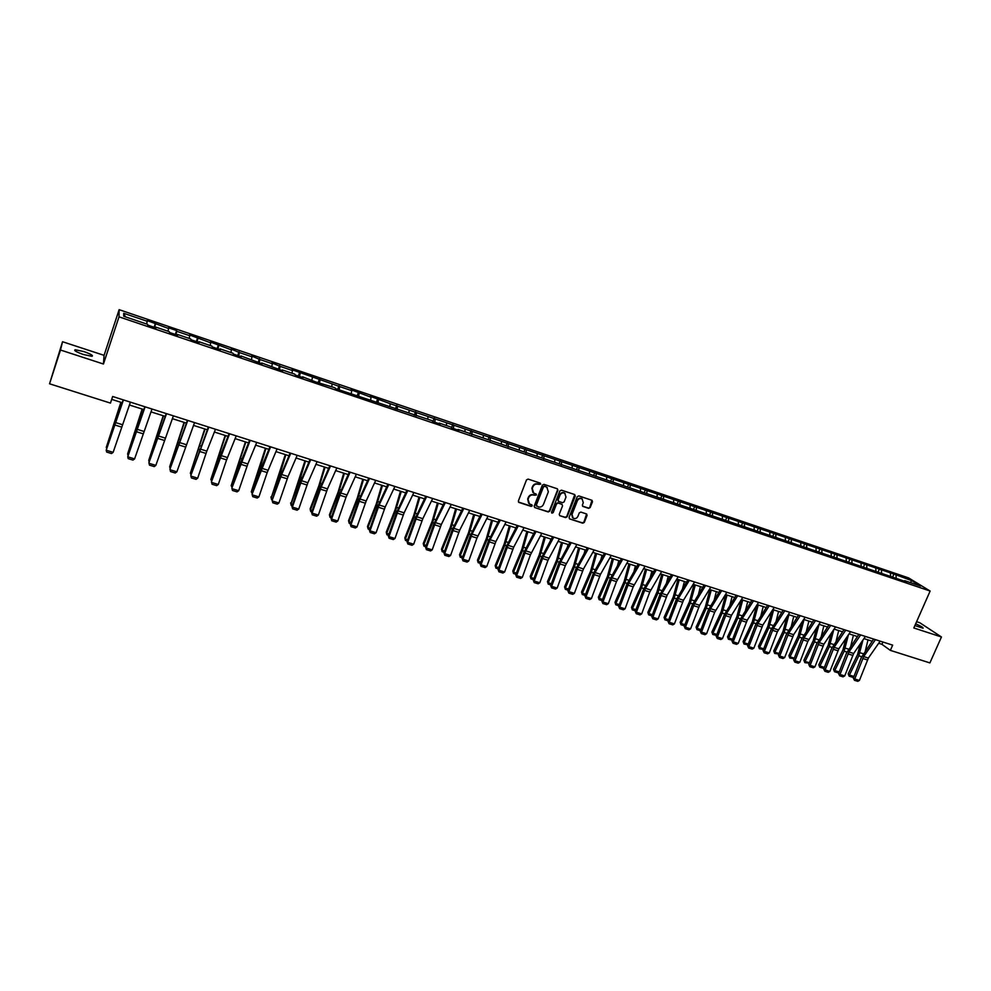 <?xml version="1.0" encoding="UTF-8"?>
<svg xmlns="http://www.w3.org/2000/svg" width="991" height="991" viewBox="0 0 991 991"><rect width="100%" height="100%" fill="white"/><g stroke="black" fill="none" stroke-linecap="round" stroke-linejoin="round"><path stroke-width="1.49" d="M540.665 484.19L540.182 483.1L528.116 479.099L526.518 479.892L518.38 500.95L518.826 502.387L531.139 506.413L532.241 505.856L531.932 504.865L529.467 503.936L528.03 499.365L528.698 497.618C529.801 495.426 531.486 494.583 533.777 495.079L536.441 495.029L536.119 494.026L533.715 493.134L532.229 488.513L532.91 486.767C534.013 484.562 535.71 483.719 537.989 484.227L540.665 484.19M532.898 492.465L531.894 488.191L532.576 486.445C533.666 484.252 535.363 483.41 537.655 483.905L539.203 484.426L540.268 483.137M518.466 502.028L530.804 506.079L531.882 504.828M528.637 503.255L527.695 499.043L528.364 497.296C529.467 495.104 531.151 494.261 533.443 494.757L534.991 495.265L536.069 494.001M914.891 625.569L923.055 628.244C923.513 627.625 921.048 626.151 915.659 623.822M83.826 351.557L75.18 349.736C73.619 350.418 76.344 352.003 83.38 354.493L92.002 356.314C93.538 355.633 90.813 354.047 83.826 351.557M588.629 508.346L590.178 507.553L592.482 501.756L592.023 500.319L578.781 495.909L577.22 496.702L569.057 517.438L569.491 518.85L582.758 523.186L584.306 522.406L587.081 515.419L586.635 513.995L580.85 512.087L579.289 512.867L577.926 516.348C576.799 518.404 575.214 519.024 573.182 518.194L572.005 514.403L577.369 500.765C578.484 498.708 580.057 498.089 582.076 498.894L583.303 502.722L582.398 504.989L582.857 506.413L588.629 508.346L589.806 507.231L591.974 500.306M913.826 627.972L941.45 636.978L929.892 662.905L890.352 650.369L892.656 645.129L112.652 396.487L110.459 403.102L49.55 383.79L60.501 350.021L103.448 364.019L119.019 316.835L930.14 591.045L913.826 627.972M557.908 490.297L557.239 488.761L543.948 484.351L542.362 485.144L534.211 506.104L534.669 507.528L548.184 511.951L549.757 511.158L557.908 490.297L557.425 488.848M561.439 490.161L574.619 494.521L575.275 496.057L567.112 516.807L565.551 517.599L559.704 515.667L559.258 514.255L562.566 505.831L561.897 504.308L558.156 503.081L556.583 503.874L553.151 512.657L551.888 513.14L551.578 512.149L559.865 490.941L561.439 490.161M119.019 316.835L119.131 309.675L908.549 577.889L930.14 591.045M892.792 576.651L893.932 574.049L390.256 403.733L370.324 396.313L371.08 397.23L351.025 389.76L351.731 390.652L339.715 386.589L291.973 369.717L292.506 370.56L280.143 366.373L271.906 362.904L272.376 363.734L259.877 359.498L251.627 356.017L252.036 356.834L239.426 352.561L231.151 349.067L231.498 349.873L210.476 342.056L210.761 342.836L189.591 334.958L189.801 335.726L176.807 331.316L176.633 330.56L168.495 327.798L168.643 328.541L147.176 320.564L147.263 321.282L123.702 313.292L123.726 316.253L147.597 324.342L147.684 325.085L156.07 327.922L155.959 327.166L155.698 327.798M893.932 574.049L911.745 580.664L920.589 586.065L904.709 580.676L906.827 581.99L458.015 429.437L459.044 430.453L451.822 428.013L450.806 426.997L439.236 423.083L440.215 424.086L432.918 421.609L434.293 418.029M155.959 327.166L169.275 331.675L169.424 332.443L177.723 335.255L177.55 334.475L190.718 338.947L190.941 339.727L199.166 342.502L198.918 341.709L211.95 346.132L212.247 346.937L220.374 349.687L220.064 348.869L232.972 353.242L233.331 354.072L241.383 356.797L240.999 355.967L262.169 363.833L261.723 362.979L282.745 370.795L282.237 369.928L294.761 374.164L295.306 375.044L303.122 377.682L302.54 376.803L315.559 381.894L334.933 387.766L335.602 388.683L431.965 420.618L432.918 421.609M890.587 575.907L890.401 573.417M881.594 572.86L881.42 570.37M875.945 570.94L875.771 568.462M866.877 567.868L866.704 565.378M861.179 565.948L861.018 563.445M852.025 562.851L851.876 560.349M846.289 560.906L846.141 558.404M837.061 557.772L836.924 555.27M831.263 555.815L831.139 553.312M821.96 552.668L821.836 550.154M816.113 550.686L816.002 548.172M806.724 547.503L806.624 545M800.827 545.508L800.74 542.994M791.363 542.3L791.276 539.785M785.417 540.293L785.343 537.779M775.866 537.06L775.792 534.533M769.871 535.029L769.809 532.501M760.233 531.771L760.184 529.244M754.176 529.714L754.139 527.187M744.464 526.432L744.427 523.892M738.357 524.363L738.332 521.823M728.546 521.043L728.534 518.504M722.389 518.95L722.389 516.41M712.504 515.605L712.504 513.065M706.286 513.499L706.298 510.96M696.314 510.117L696.326 507.578M690.046 507.999L690.07 505.447M679.975 504.592L680.012 502.041M673.645 502.449L673.694 499.898M663.487 499.006L663.549 496.454M657.107 496.85L657.169 494.286M646.85 493.419L646.937 490.818M640.421 491.202L640.508 488.637M630.065 487.82L630.165 485.132M623.574 485.503L623.686 482.927M613.132 482.183L613.256 479.384M606.579 479.743L606.703 477.166M596.025 476.498L596.186 473.599M589.434 473.933L589.583 471.357M578.769 470.775L578.955 467.752M572.117 468.074L572.29 465.485M561.352 465.002L561.575 461.856M554.65 462.165L554.849 459.576M543.774 459.13L544.022 455.897M537.023 456.194L537.233 453.593M526.035 453.122L526.32 449.889M519.222 450.162L519.457 447.573M508.135 447.065L508.445 443.832M501.26 444.079L501.52 441.478M490.062 440.945L490.396 437.712M483.137 437.948L483.41 435.334M471.815 434.776L472.187 431.531M464.829 431.754L465.138 429.14M453.407 428.546L453.804 425.288M446.359 425.498L446.681 422.872M434.814 422.253L435.235 418.995M427.703 419.181L428.05 416.554M416.047 415.898L416.505 412.64M408.874 412.801L409.246 410.175M397.094 409.494L397.577 406.211M389.859 406.36L390.256 403.733M377.967 403.015L378.475 399.732M370.659 399.869L371.08 397.23M358.643 396.474L359.188 393.192M351.272 393.303L351.731 390.652M339.133 389.872L339.715 386.589M331.7 386.676L332.183 384.025M319.436 383.207L320.056 379.912M311.93 379.987L312.438 377.323M299.542 376.481L300.199 373.173M291.973 373.223L292.506 370.56M279.45 369.68L280.143 366.373M271.807 366.397L272.376 363.734M259.159 362.817L259.877 359.498M251.454 359.498L252.036 356.834M238.67 355.88L239.426 352.561M230.891 352.536L231.498 349.873M217.97 348.869L218.763 345.549M210.117 345.5L210.761 342.836M197.06 341.796L197.89 338.464M198.918 341.709L198.621 342.329M189.132 338.402L189.801 335.726M175.94 334.648L176.807 331.316M177.55 334.475L177.265 335.094M167.937 331.229L168.643 328.541M154.596 327.426L155.513 324.082M146.519 323.97L147.263 321.282M125.411 316.823L123.702 313.292M103.448 364.019L104.067 355.348L62.544 341.734L60.501 350.021M62.544 341.734L49.55 383.79M941.45 636.978L919.821 622.757L916.601 621.704M104.067 355.348L119.131 309.675M878.658 643.283L881.928 644.323L890.352 650.369M111.698 399.373L122.19 402.705M129.387 404.997L143.782 409.568M150.966 411.86L165.163 416.369M172.323 418.648L186.32 423.095M193.468 425.374L207.268 429.76M214.39 432.026L228.004 436.35M235.115 438.617L248.53 442.89M255.628 445.145L268.858 449.344M275.932 451.599L288.988 455.749M296.036 457.991L308.907 462.091M315.956 464.321L328.64 468.359M335.664 470.601L348.188 474.578M355.199 476.807L367.537 480.734M374.536 482.951L386.713 486.829M393.687 489.046L405.691 492.861M412.652 495.079L424.495 498.845M431.432 501.05L443.113 504.766M450.038 506.971L461.571 510.638M468.47 512.83L479.842 516.447M486.73 518.64L497.953 522.207M504.815 524.388L515.877 527.906M522.74 530.086L533.654 533.554M540.491 535.735L551.256 539.154M558.082 541.334L568.698 544.703M575.511 546.871L585.991 550.203M592.779 552.359L603.11 555.654M609.886 557.809L620.093 561.055M626.845 563.198L636.903 566.394M643.654 568.537L653.577 571.696M660.303 573.839L670.102 576.948M676.803 579.091L686.466 582.163M693.167 584.294L702.693 587.316M709.37 589.447L718.785 592.432M725.449 594.55L734.727 597.511M741.367 599.617L750.534 602.528M757.161 604.646L766.204 607.52M772.807 609.614L781.726 612.45M788.328 614.556L797.123 617.356M803.701 619.449L812.397 622.212M818.95 624.293L827.535 627.018M834.075 629.099L842.536 631.787M849.064 633.868L857.413 636.519M863.929 638.6L872.167 641.214M910.32 582.584L911.745 580.664M896.186 577.803L896 575.313M882.931 642.032L881.928 644.323M154.101 327.253L155.401 323.351M175.32 334.438L176.633 330.56M196.342 341.548L197.643 337.696M217.14 348.597L218.454 344.757M237.741 355.558L239.054 351.755M258.131 362.458L259.444 358.68M278.322 369.296L279.648 365.53M298.316 376.06L299.641 372.319M318.111 382.761L319.436 379.033M337.72 389.401L339.046 385.697M357.132 395.966L358.469 392.287M376.357 402.47L377.695 398.816M395.409 408.924L396.747 405.282M414.263 415.303L415.613 411.686M451.524 427.716L452.8 424.309M469.92 433.748L471.134 430.528M488.142 439.744L489.306 436.697M506.178 445.752L507.293 442.804M524.004 451.785L525.119 448.861M541.656 457.768L542.783 454.857M559.159 463.689L560.287 460.79M576.502 469.561L577.629 466.674M593.683 475.37L594.811 472.509M610.704 481.143L611.843 478.294M627.588 486.854L628.715 484.017M644.299 492.515L645.438 489.69M660.873 498.126L662.013 495.327M677.299 503.688L678.439 500.901M693.576 509.201L694.716 506.426M709.717 514.663L710.844 511.901M725.709 520.077L726.837 517.327M741.565 525.441L742.693 522.715M757.273 530.767L758.412 528.042M772.856 536.044L773.996 533.331M788.303 541.272L789.443 538.571M803.614 546.45L804.754 543.774M818.801 551.591L819.929 548.927M833.852 556.694L834.979 554.043M848.779 561.748L849.906 559.11M863.57 566.753L864.709 564.127M878.249 571.72L879.376 569.107M534.669 507.528L547.837 511.616L549.41 510.823L557.549 489.975M544.555 486.395L543.452 486.953L536.292 505.348L538.41 506.946C540.677 507.429 542.362 506.587 543.464 504.407L548.345 491.858L546.859 487.238L544.208 486.073L543.452 486.953M536.354 506.091L535.958 505.014L543.105 486.631M547.292 487.535L546.19 486.94M544.208 486.073L545.843 486.618M559.704 515.667L565.192 517.252L566.753 516.472L574.78 494.596M562.095 504.382L557.797 502.747L556.236 503.539L553.151 512.657M551.603 512.83L552.792 512.322M565.997 497.073L564.759 493.221C562.715 492.403 561.141 493.022 560.014 495.091L558.131 499.935L558.788 501.458L562.541 502.685L564.102 501.904L565.997 497.073M565.068 493.419L564.399 492.899C562.355 492.081 560.782 492.7 559.667 494.769L560.014 495.091M558.243 501.05L557.772 499.6L559.667 494.769M582.51 506.104L588.245 508.011M582.349 499.055L581.705 498.56C579.685 497.767 578.112 498.386 576.997 500.43L577.369 500.765M572.513 517.649L571.634 514.069L576.997 500.43M569.491 518.85L582.386 522.839L583.934 522.059L586.598 513.982M120.865 402.284L106.272 447.412L121.063 402.346M106.594 448.415L106.855 447.585M130.416 402.148L113.135 452.342L106.21 450.224L106.681 452.069L111.525 453.556L113.135 452.342M123.441 399.918L106.21 450.224L123.218 399.844M142.147 409.048L127.616 453.952L142.382 409.122M127.988 455.216L127.616 453.952L128.334 454.175M163.205 415.749L148.737 460.419L163.49 415.836M149.17 461.955L148.737 460.419L149.591 460.679M152.007 409.023L134.59 458.895L127.74 456.801L128.186 458.635L132.98 460.097L134.59 458.895M145.107 406.83L127.74 456.801L144.822 406.744M173.388 415.836L155.835 465.386L149.046 463.317L149.468 465.138L148.91 462.747L166.215 413.557M148.91 462.747L166.55 413.668M155.835 465.386L154.212 466.588L149.468 465.138M184.066 422.377L169.659 466.823L184.4 422.488M170.204 468.458L169.659 466.823L170.65 467.133M204.703 428.954L190.371 473.165L205.087 429.066M191.04 474.838L190.371 473.165L191.486 473.512M225.155 435.445L210.872 479.446L225.576 435.582M211.678 481.143L210.872 479.446L212.111 479.83M194.546 422.587L176.856 471.815L170.142 469.759L170.539 471.567L169.956 469.177L187.398 420.308M169.956 469.177L187.782 420.432M176.856 471.815L175.234 473.004L170.539 471.567M215.481 429.264L206.834 451.116L197.68 478.17L191.028 476.138L191.399 477.935L190.805 475.556L208.358 426.985M190.805 475.556L208.791 427.133M197.68 478.17L196.045 479.347L191.399 477.935M236.217 435.867L226.592 459.874L218.293 484.475L211.702 482.456L212.049 484.24L211.43 481.861L219.717 457.272L229.107 433.6M211.43 481.861L229.602 433.761M218.293 484.475L216.657 485.64L212.049 484.24M245.396 441.887L231.176 485.664L245.867 442.036M232.105 487.399L231.176 485.664L232.551 486.085M256.743 442.42L247.849 463.949L238.695 490.706L232.179 488.724L232.501 490.483L231.857 488.105L240.144 463.652L249.645 440.153M231.857 488.105L250.19 440.326M238.695 490.706L237.06 491.87L232.501 490.483M265.439 448.266L251.28 491.833L259.828 468.52L265.947 448.428M252.333 493.58L251.28 491.833L252.767 492.279M277.071 448.898L267.198 472.546L258.899 496.887L252.445 494.918L252.755 496.664L252.086 494.286L260.373 469.969L269.998 446.631M252.086 494.286L270.58 446.83M258.899 496.887L257.264 498.039L252.755 496.664M285.297 454.572L271.187 497.928L279.784 474.763L285.842 454.745M272.364 499.712L271.497 499.452L270.952 496.863M271.497 499.452L271.187 497.928L272.798 498.423M297.201 455.315L288.071 476.522L278.905 503.007L272.513 501.05L272.798 502.784L272.116 500.418L280.391 476.213L290.128 453.06M272.116 500.418L281.679 474.528L290.772 453.259M278.905 503.007L277.269 504.146L272.798 502.784M304.955 460.827L290.908 503.961L299.542 480.945L305.538 461.013M292.196 505.782L291.193 505.472L290.636 502.895M291.193 505.472L290.908 503.961L292.642 504.493M317.12 461.657L307.879 482.728L298.725 509.064L292.395 507.119L292.655 508.841L291.961 506.475L300.223 482.406L310.072 459.415M291.961 506.475L292.395 507.119L301.549 480.746L310.753 459.638M298.725 509.064L297.089 510.192L292.655 508.841M324.429 467.021L318.768 486.024L310.121 508.879L310.443 509.944L319.102 487.052L325.048 467.219M311.843 511.79L310.691 511.443L310.121 508.879M310.691 511.443L310.443 509.944L312.276 510.514M336.853 467.95L327.501 488.86L318.346 515.06L312.078 513.14L312.314 514.837L311.595 512.483L319.858 488.551L329.817 465.708M311.595 512.483L312.078 513.14L321.233 486.903L330.548 465.943M318.346 515.06L316.699 516.175L312.314 514.837M343.716 473.153L338.117 492.069L329.433 514.787L329.78 515.877L338.488 493.109L344.373 473.364M331.291 517.748L330.015 517.352L329.433 514.787M330.015 517.352L329.78 515.877L331.737 516.472M356.388 474.181L346.045 497.172L337.782 520.993L331.576 519.098L331.787 520.783L331.056 518.442L339.306 494.62L349.377 471.939M331.056 518.442L331.576 519.098L340.731 492.998L350.145 472.187M337.782 520.993L336.135 522.108L331.787 520.783M362.817 479.235L357.268 498.064L348.547 520.647L348.931 521.737L357.677 499.117L363.511 479.458M350.566 523.644L349.154 523.211L348.547 520.647M349.154 523.211L348.931 521.737L351 522.368M375.738 480.35L366.175 500.963L357.033 526.878L350.876 524.995L351.074 526.667L350.319 524.326L358.569 500.628L368.751 478.12M350.319 524.326L350.876 524.995L360.03 499.043L369.556 478.38M357.033 526.878L355.385 527.98L351.074 526.667M381.733 485.243L376.246 503.998L367.488 526.456L367.909 527.546L376.691 505.063L382.464 485.479M369.643 529.479L368.107 529.008L367.488 526.456M368.107 529.008L367.909 527.546L370.089 528.215M394.901 486.457L385.239 506.921L376.097 532.7L370.002 530.842L370.188 532.501L369.408 530.16L377.645 506.587L387.927 484.227M369.408 530.16L370.002 530.842L379.144 505.026L388.782 484.5M376.097 532.7L374.437 533.802L370.188 532.501M400.475 491.202L395.037 509.882L386.242 532.204L386.713 533.307L395.52 510.947L401.244 491.449M388.546 535.264L386.874 534.756L386.242 532.204M386.874 534.756L386.713 533.307L388.992 534.013M413.891 492.502L404.117 512.83L394.975 538.472L388.943 536.626L389.104 538.274L388.311 535.945L396.549 512.496L406.917 490.285M388.311 535.945L388.943 536.626L398.085 510.947L407.821 490.57M394.975 538.472L393.328 539.562L389.104 538.274M419.032 497.11L413.656 515.704L404.836 537.902L405.331 539.017L414.164 516.782L419.85 497.371M407.276 540.987L405.48 540.442L404.836 537.902M405.48 540.442L405.331 539.017L407.71 539.748M432.683 498.498L422.823 518.677L413.681 544.195L407.697 542.362L407.846 543.997L407.041 541.668L415.254 518.343L425.734 496.28M407.041 541.668L407.697 542.362L416.839 516.819L426.675 496.59M413.681 544.195L412.021 545.273L407.846 543.997M437.427 502.957L432.088 521.477L423.244 543.551L423.776 544.666L432.646 522.554L438.27 503.23M425.82 546.673L423.9 546.078L423.244 543.551M423.9 546.078L423.776 544.666L426.266 545.422M451.301 504.431L441.342 524.474L432.2 549.856L426.291 548.048L426.415 549.671L425.585 547.342L433.798 524.128L444.377 502.226M425.585 547.342L426.291 548.048L435.421 522.629L445.355 502.536M432.2 549.856L430.552 550.934L426.415 549.671M455.649 508.755L450.36 527.2L441.49 549.138L442.048 550.265L450.955 528.277L456.529 509.027M444.203 552.284L442.159 551.665L441.49 549.138M442.159 551.665L442.048 550.265L444.637 551.058M469.746 510.315L459.688 530.222L450.558 555.468L444.699 553.672L444.798 555.282L443.956 552.953L452.169 529.863L462.834 508.11M443.956 552.953L444.699 553.672L453.828 528.389L463.85 508.433M450.558 555.468L448.911 556.533L444.798 555.282M473.698 514.49L468.47 532.861L459.551 554.675L460.158 555.802L469.077 533.938L474.615 514.787M462.401 557.859L460.245 557.202L459.551 554.675M460.245 557.202L460.158 555.802L462.847 556.632M488.018 516.138L476.956 538.039L468.743 561.017L462.933 559.246L463.02 560.844L462.165 558.528L470.366 535.549L481.118 513.945M462.165 558.528L462.933 559.246L472.063 534.087L482.183 514.279M468.743 561.017L467.083 562.083L463.02 560.844M491.586 520.176L486.395 538.472L477.464 560.175L478.096 561.302L487.052 539.562L492.527 520.486M480.437 563.371L478.158 562.677L477.464 560.175M478.158 562.677L478.096 561.302L480.87 562.157M506.116 521.91L495.884 541.544L486.754 566.53L481.007 564.771L481.069 566.356L480.201 564.04L488.39 541.185L499.241 519.718M480.201 564.04L481.007 564.771L490.124 539.736L500.331 520.064M486.754 566.53L485.107 567.583L481.069 566.356M509.312 525.812L504.171 544.022L495.203 565.613L495.872 566.741L504.853 545.124L510.278 526.122M498.312 568.846L495.921 568.116L495.203 565.613M495.921 568.116L495.872 566.741L498.746 567.62M524.041 527.621L513.722 547.119L504.605 571.98L498.907 570.246L498.956 571.807L498.064 569.503L506.252 546.759L517.178 525.441M498.064 569.503L498.907 570.246L508.024 545.335L518.318 525.8M504.605 571.98L502.945 573.033L498.956 571.807M526.865 531.399L521.774 549.534L512.781 571.002L513.474 572.141L522.492 550.637L527.869 531.721M533.257 534.285L533.48 533.505M516.014 574.26L513.511 573.492L512.781 571.002M513.511 573.492L513.474 572.141L516.447 573.046M541.804 533.282L530.482 554.749L522.294 577.394L516.645 575.66L516.683 577.22L515.778 574.916L523.942 552.284L534.967 531.102M515.778 574.916L516.645 575.66L525.763 550.885L536.131 531.473M522.294 577.394L520.634 578.422L516.683 577.22M544.27 536.936L539.215 554.997L530.21 576.341L530.928 577.48L539.971 556.1L545.298 537.271M550.389 540.764L550.86 539.03M533.554 579.624L530.941 578.831L530.21 576.341M530.941 578.831L530.928 577.48L533.988 578.422M559.407 538.893L547.986 560.212L539.81 582.745L534.211 581.036L534.236 582.584L533.319 580.28L541.482 557.76L552.582 536.726M533.319 580.28L534.211 581.036L543.328 556.385L553.783 537.11M539.81 582.745L538.15 583.773L534.236 582.584M561.501 542.424L556.508 560.398L547.466 581.63L548.221 582.782L557.289 561.513L562.578 542.758M567.372 547.119L568.078 544.505M550.934 584.95L548.221 584.108L547.466 581.63M548.221 584.108L548.221 582.782L551.368 583.749M576.849 544.455L565.341 565.638L557.177 588.047L551.628 586.35L551.628 587.886L550.699 585.594L558.85 563.185L570.036 542.288M550.699 585.594L551.628 586.35L560.733 561.823L571.274 542.684M557.177 588.047L555.517 589.075L551.628 587.886M578.595 547.85L573.64 565.762L564.573 586.87L565.365 588.035L574.446 566.889L579.685 548.196M584.232 553.35L585.148 549.931M568.165 590.215L565.341 589.348L564.573 586.87M565.341 589.348L565.365 588.035L568.599 589.026M594.129 549.968L583.476 568.945L574.384 593.312L568.884 591.627L568.871 593.151L567.93 590.859L576.068 568.561L587.329 547.8M567.93 590.859L568.884 591.627L577.988 567.224L588.604 548.209M574.384 593.312L572.724 594.327L568.871 593.151M595.529 553.238L590.624 571.076L581.531 592.073L582.349 593.237L591.454 572.203L596.656 553.597M600.955 559.469L602.057 555.319M585.235 595.442L582.299 594.538L581.531 592.073M582.299 594.538L582.349 593.237L585.669 594.253M611.249 555.418L600.521 574.272L591.429 598.527L585.991 596.855L585.954 598.366L585 596.087L593.126 573.888L604.473 553.263M585 596.087L585.991 596.855L595.071 572.575L605.774 553.672M591.429 598.527L589.769 599.53L585.954 598.366M612.302 558.577L607.446 576.341L598.341 597.226L599.183 598.391L608.313 577.468L613.466 558.936M617.542 565.489L618.818 560.646M602.144 600.608L599.121 599.691L598.341 597.226M599.121 599.691L599.183 598.391L602.578 599.431M628.207 560.832L616.464 581.593L608.325 603.68L602.937 602.033L602.887 603.531L601.909 601.252L610.035 579.178L621.456 558.676M601.909 601.252L602.937 602.033L612.017 577.864L622.794 559.097M608.325 603.68L606.665 604.683L602.887 603.531M628.938 563.867L624.119 581.556L614.99 602.33L615.857 603.494L625.011 582.696L630.127 564.238M634.005 571.398L635.429 565.923M618.917 605.749L615.783 604.783L614.99 602.33M615.783 604.783L615.857 603.494L619.35 604.572M645.03 566.183L633.199 586.821L625.073 608.808L619.722 607.173L619.672 608.66L618.681 606.381L626.795 584.405L638.278 564.04M618.681 606.381L619.722 607.173L628.802 583.117L639.653 564.474M625.073 608.808L623.413 609.799L619.672 608.66M645.426 569.107L640.644 586.734L631.502 607.384L632.394 608.561L641.573 587.874L646.628 569.491M650.319 577.233L651.892 571.163M635.528 610.828L632.308 609.837L631.502 607.384M632.308 609.837L632.394 608.561L635.962 609.651M661.691 571.497L649.786 591.999L641.673 613.875L636.371 612.252L636.296 613.726L635.293 611.459L643.394 589.595L654.964 569.354M635.293 611.459L636.371 612.252L645.438 588.332L656.364 569.8M641.673 613.875L640.013 614.866L636.296 613.726M661.765 574.297L657.033 591.85L647.854 612.401L648.783 613.59L657.974 593.002L663.004 574.693M666.509 582.968L668.219 576.353M652.004 615.869L648.671 614.854L647.854 612.401M648.671 614.854L648.783 613.59L652.437 614.705M678.203 576.762L667.178 595.133L658.123 618.904L652.871 617.294L652.784 618.768L651.768 616.501L659.857 594.736L671.489 574.619M651.768 616.501L652.871 617.294L661.926 593.485L672.926 575.077M658.123 618.904L656.451 619.883L652.784 618.768M677.955 579.45L673.273 596.929L664.081 617.381L665.035 618.557L674.239 598.081L679.219 579.859M682.564 588.617L684.397 581.494M668.318 620.861L664.899 619.809L664.081 617.381M664.899 619.809L665.035 618.557L668.752 619.697M694.567 581.977L683.48 600.224L674.425 623.884L669.222 622.298L669.111 623.748L668.083 621.493L676.172 599.828L687.865 579.846M668.083 621.493L669.222 622.298L678.278 598.601L689.34 580.317M674.425 623.884L672.765 624.863L669.111 623.748M694.01 584.554L689.364 601.971L680.16 622.298L681.139 623.488L690.368 603.123L695.298 584.975M698.494 594.191L700.426 586.598M684.496 625.817L680.99 624.739L680.16 622.298M680.99 624.739L681.139 623.488L684.93 624.652M710.782 587.155L699.634 605.278L690.591 628.827L685.425 627.253L685.314 628.69L684.273 626.436L692.337 604.882L704.106 585.024M684.273 626.436L685.425 627.253L694.468 603.668L705.604 585.495M690.591 628.827L688.918 629.793L685.314 628.69M709.928 589.62L705.319 606.963L696.091 627.192L697.094 628.381L706.348 608.127L711.241 590.041M714.288 599.691L716.32 591.652M700.55 630.685L696.946 629.619L696.091 627.192M696.946 629.619L697.094 628.381L700.971 629.57M726.861 592.271L714.684 612.265L706.608 633.72L701.492 632.159L701.355 633.596L700.303 631.341L708.367 609.886L720.197 590.153M700.303 631.341L701.492 632.159L710.535 608.685L721.721 590.636M706.608 633.72L704.935 634.686L701.355 633.596M725.709 594.637L721.138 611.905L711.897 632.035L712.925 633.224L722.191 613.07L727.047 595.058M729.958 605.117L732.076 596.669M716.493 635.442L712.752 634.451L711.897 632.035M712.752 634.451L712.925 633.224L716.877 634.438M742.792 597.35L731.519 615.25L722.489 638.576L717.41 637.027L717.273 638.452L716.208 636.197L724.26 614.854L736.152 595.232M716.208 636.197L717.41 637.027L726.44 613.664L737.7 595.727M722.489 638.576L720.816 639.529L717.273 638.452M741.33 599.691L736.821 616.823L727.555 636.841L728.608 638.031L737.899 617.988L742.705 600.05M745.492 610.481L747.71 601.636M732.299 640.149L728.422 639.245L727.555 636.841M728.422 639.245L728.608 638.031L732.634 639.269M758.598 602.392L747.251 620.18L738.233 643.382L733.204 641.846L733.043 643.258L731.965 641.016L740.004 619.771L751.958 600.273M731.965 641.016L733.204 641.846L742.222 618.607L753.544 600.781M738.233 643.382L736.561 644.336L733.043 643.258M756.616 605.489L752.367 621.679L743.089 641.598L744.167 642.8L753.47 622.856L758.239 604.981M760.902 615.77L763.194 606.554M747.957 644.831L743.968 644.001L743.089 641.598M743.968 644.001L744.167 642.8L748.255 644.051M774.256 607.384L762.847 625.061L753.841 648.164L748.849 646.64L748.676 648.04L747.598 645.798L755.625 624.64L767.641 605.278M747.598 645.798L748.849 646.64L757.867 623.5L769.251 605.786M753.841 648.164L752.169 649.105L748.676 648.04M771.791 611.199L767.777 626.498L758.487 646.318L759.589 647.519L768.905 627.675L773.637 609.886M776.188 620.985L778.542 611.447M763.491 649.477L759.366 648.721L758.487 646.318M759.366 648.721L759.589 647.519L763.751 648.795M789.777 612.327L777.34 631.824L769.313 652.883L764.371 651.372L764.185 652.772L763.082 650.53L771.109 629.483L783.175 610.233M763.082 650.53L764.371 651.372L773.376 628.344L784.81 610.753M769.313 652.883L767.641 653.825L764.185 652.772M786.842 616.823L783.063 631.279L773.76 651L774.875 652.202L784.203 632.469L788.91 614.742M791.351 626.151L793.766 616.278M778.889 654.072L774.652 653.391L773.76 651M774.652 653.391L774.875 652.202L779.099 653.503M805.163 617.232L793.642 634.686L784.649 657.578L779.744 656.079L779.558 657.454L778.443 655.237L786.445 634.277L798.585 615.138M778.443 655.237L779.744 656.079L788.749 633.162L800.245 615.671M784.649 657.578L782.989 658.507L779.558 657.454M801.781 622.348L798.213 636.024L788.898 655.633L790.038 656.847L799.378 637.213L804.048 619.548M806.389 631.255L808.867 621.084M794.15 658.643L789.79 658.024L788.898 655.633M789.79 658.024L790.038 656.847L794.336 658.16M820.424 622.1L807.863 641.35L799.861 662.223L794.993 660.737L794.794 662.112L793.667 659.882L801.669 639.022L813.859 620.007M793.667 659.882L794.993 660.737L803.986 637.931L815.543 620.552M799.861 662.223L798.189 663.152L794.794 662.112M816.609 627.811L813.239 640.731L803.899 660.241L805.076 661.455L814.429 641.908L819.049 624.318M821.304 636.296L823.831 625.841M809.288 663.165L804.816 662.62L803.899 660.241M804.816 662.62L805.076 661.455L809.424 662.793M835.549 626.919L823.917 644.162L814.936 666.832L810.118 665.357L809.895 666.72L808.767 664.503L816.757 643.741L828.996 624.838M808.767 664.503L810.118 665.357L819.099 642.651L830.706 625.383M814.936 666.832L813.277 667.748L809.895 666.72M831.313 633.187L828.142 645.389L818.789 664.8L819.978 666.026L829.343 646.578L833.84 629.458M836.094 641.288L838.671 630.561M824.289 667.661L823.025 668.194L819.706 667.178L818.789 664.8M819.706 667.178L819.978 666.026L824.401 667.377M850.538 631.701L838.857 648.832L829.888 671.403L825.119 669.941L824.884 671.291L823.744 669.086L831.709 648.411L844.01 629.619M823.744 669.086L825.119 669.941L834.088 647.346L845.744 630.177M829.888 671.403L828.228 672.319L824.884 671.291M845.918 638.489L842.907 650.009L833.542 669.321L834.756 670.548L844.146 651.198L848.445 634.785M850.761 646.219L853.4 635.243M839.166 672.121L837.767 672.703L834.472 671.7L833.542 669.321M834.472 671.7L834.756 670.548L839.241 671.923M865.416 636.445L853.672 653.465L844.716 675.936L839.984 674.487L839.736 675.825L838.584 673.62L846.549 653.044L858.9 634.364M838.584 673.62L839.984 674.487L848.94 651.991L860.659 634.934M844.716 675.936L843.056 676.841L839.736 675.825M860.399 643.716L857.562 654.593L848.185 673.818L849.423 675.044L858.813 655.782L862.938 640.037M865.316 651.099L867.992 639.889M853.92 676.543L852.384 677.175L849.114 676.172L848.185 673.818M849.114 676.172L849.423 675.044L853.957 676.432M880.157 641.14L868.364 658.074L859.42 680.433L854.725 678.996L854.465 680.322L853.313 678.117L861.253 657.64L873.653 639.071M853.313 678.117L854.725 678.996L863.669 656.599L875.437 639.641M859.42 680.433L857.76 681.325L854.465 680.322M122.289 424.668L115.365 422.5M121.472 427.047L114.547 424.891M158.3 432.683L158.956 432.881M143.745 431.382L136.894 429.227M142.915 433.748L136.064 431.605M164.989 438.022L158.201 435.904M164.159 440.376L157.371 438.257M178.046 442.952L178.665 443.15M179.26 439.248L180.028 439.496M198.795 449.443L199.501 449.666M200.009 445.764L200.876 446.037M219.345 455.86L220.126 456.108M220.547 452.206L221.513 452.503M186.023 444.6L179.297 442.494M185.181 446.941L178.467 444.848M206.834 451.116L200.182 449.034M205.992 453.444L199.34 451.363M227.447 457.557L220.857 455.501M226.592 459.874L220.014 457.817M239.686 462.227L240.553 462.5M240.9 458.585L241.953 458.92M247.849 463.949L241.333 461.905M246.994 466.241L240.479 464.209M259.828 468.52L260.769 468.817M261.042 464.903L262.194 465.262M268.065 470.267L261.599 468.248M267.198 472.546L260.744 470.539M279.784 474.763L280.8 475.073M280.986 471.159L282.237 471.543M288.071 476.522L281.679 474.528M287.204 478.789L280.812 476.795M299.542 480.945L300.632 481.279M300.731 477.352L302.082 477.773M307.879 482.728L301.549 480.746M307.012 484.983L300.682 483.001M319.102 487.052L320.266 487.423M320.304 483.484L321.728 483.93M327.501 488.86L321.233 486.903M326.621 491.102L320.353 489.145M338.488 493.109L339.715 493.493M339.678 489.566L341.189 490.037M346.937 494.943L340.731 492.998M346.045 497.172L339.839 495.227M357.677 499.117L358.977 499.526M358.866 495.574L360.464 496.082M366.175 500.963L360.03 499.043M365.295 503.18L359.138 501.26M376.691 505.063L378.054 505.484M377.868 501.545L379.553 502.065M385.239 506.921L379.144 505.026M384.347 509.126L378.252 507.219M395.52 510.947L396.945 511.393M396.697 507.442L398.469 507.999M404.117 512.83L398.085 510.947M403.226 515.023L397.193 513.14M414.164 516.782L415.663 517.24M415.34 513.288L417.199 513.871M422.823 518.677L416.839 516.819M421.918 520.857L415.947 518.987M432.646 522.554L434.207 523.037M433.823 519.086L435.743 519.693M441.342 524.474L435.421 522.629M440.438 526.642L434.516 524.784M450.955 528.277L452.577 528.785M452.119 524.821L454.126 525.453M459.688 530.222L453.828 528.389M458.783 532.365L452.924 530.532M469.077 533.938L470.775 534.471M470.254 530.507L472.335 531.164M477.873 535.908L472.063 534.087M476.956 538.039L471.146 536.23M487.052 539.562L488.798 540.107M488.216 536.143L490.372 536.825M495.884 541.544L490.124 539.736M494.967 543.663L489.207 541.866M504.853 545.124L506.661 545.694M506.017 541.73L508.247 542.424M513.722 547.119L508.024 545.335M512.805 549.237L507.107 547.453M522.492 550.637L524.35 551.219M523.644 547.255L525.948 547.986M531.411 552.656L525.763 550.885M530.482 554.749L524.834 552.99M539.971 556.1L541.891 556.707M541.123 552.743L543.489 553.486M548.927 558.131L543.328 556.385M547.986 560.212L542.399 558.466M557.289 561.513L559.258 562.132M558.441 558.168L560.881 558.936M566.282 563.557L560.733 561.823M565.341 565.638L559.804 563.904M574.446 566.889L576.477 567.521M575.598 563.545L578.1 564.337M583.476 568.945L577.988 567.224M582.547 571.002L577.047 569.292M591.454 572.203L593.535 572.86M592.606 568.884L595.17 569.689M600.521 574.272L595.071 572.575M599.58 576.328L594.142 574.619M608.313 577.468L610.444 578.137M609.453 574.173L612.091 574.991M617.418 579.562L612.017 577.864M616.464 581.593L611.075 579.908M625.011 582.696L627.204 583.377M626.151 579.401L628.851 580.255M634.153 584.801L628.802 583.117M633.199 586.821L627.86 585.148M641.573 587.874L643.803 588.567M642.701 584.591L645.475 585.458M650.74 589.979L645.438 588.332M649.786 591.999L644.497 590.351M657.974 593.002L660.266 593.72M659.114 589.744L661.938 590.624M667.178 595.133L661.926 593.485M666.237 597.139L660.972 595.492M674.239 598.081L676.58 598.812M675.379 594.848L678.265 595.752M683.48 600.224L678.278 598.601M682.526 602.218L677.324 600.596M690.368 603.123L692.746 603.866M691.495 599.902L694.443 600.819M699.634 605.278L694.468 603.668M698.68 607.26L693.514 605.65M706.348 608.127L708.776 608.883M707.475 604.906L710.473 605.848M715.651 610.295L710.535 608.685M714.684 612.265L709.568 610.667M722.191 613.07L724.669 613.85M723.319 609.874L726.366 610.84M731.519 615.25L726.44 613.664M730.553 617.22L725.486 615.634M737.899 617.988L740.426 618.768M739.013 614.804L742.135 615.783M747.251 620.18L742.222 618.607M746.285 622.125L741.256 620.564M753.47 622.856L756.034 623.661M754.585 619.685L757.756 620.676M762.847 625.061L757.867 623.5M761.881 626.993L756.901 625.445M768.905 627.675L771.518 628.492M770.019 624.528L773.24 625.532M778.319 629.892L773.376 628.344M777.34 631.824L772.398 630.276M784.203 632.469L786.866 633.299M785.318 629.322L788.588 630.35M793.642 634.686L788.749 633.162M792.676 636.606L787.771 635.082M799.378 637.213L802.078 638.055M800.493 634.079L803.812 635.12M808.842 639.443L803.986 637.931M807.863 641.35L803.007 639.839M814.429 641.908L817.166 642.763M815.531 638.799L818.913 639.852M823.917 644.162L819.099 642.651M822.939 646.058L818.12 644.559M829.343 646.578L832.13 647.445M830.446 643.481L833.877 644.546M838.857 648.832L834.088 647.346M837.878 650.728L833.109 649.229M844.146 651.198L846.958 652.078M845.236 648.114L848.717 649.204M853.672 653.465L848.94 651.991M852.694 655.348L847.962 653.874M858.813 655.782L861.662 656.686M859.915 652.71L863.434 653.825M868.364 658.074L863.669 656.599M867.385 659.932L862.69 658.47M74.882 350.653L75.18 349.736"/></g></svg>
